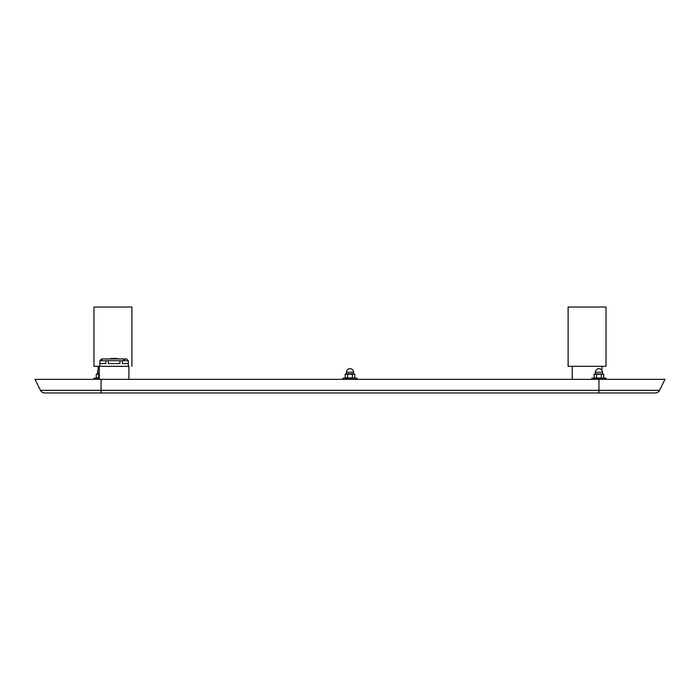 <?xml version="1.0" encoding="UTF-8"?>
<svg xmlns="http://www.w3.org/2000/svg" width="700" height="700" viewBox="0 0 700 700"><rect width="100%" height="100%" fill="white"/><g stroke="black" fill="none" stroke-linecap="round" stroke-linejoin="round"><path stroke-width="1.05" d="M655.27 392.971A4.742 4.742 0 0 0 659.514 390.346A4.742 4.742 0 0 1 655.27 392.971L44.73 392.971A4.742 4.742 0 0 1 40.486 390.346L35 379.339L665 379.339L659.514 390.346L40.486 390.346M128.923 379.339L128.923 366.301L99.286 366.301L99.286 379.339M572.259 379.339L572.259 366.301M601.895 370.256L601.895 366.301M568.111 366.301L606.043 366.301L606.043 307.029L568.111 307.029L568.111 366.301M131.889 366.301L131.889 307.029L93.957 307.029L93.957 366.301L99.286 366.301M98.105 370.256L98.105 366.301M591.824 379.339L591.824 378.158L606.043 378.158L606.043 379.339M93.957 379.339L93.957 378.158L99.286 378.158M342.886 379.339L342.886 378.158L357.114 378.158L357.114 379.339M591.229 307.029L582.934 307.029L591.229 307.029M117.066 307.029L108.771 307.029L117.066 307.029M595.184 374.036L602.683 374.036L602.49 372.225L595.376 372.225L595.376 373.809L594.142 374.22L594.142 377.939L596.54 377.939L594.142 377.939L595.376 378.158M602.49 378.158L596.461 377.947M596.54 377.939L596.54 374.22L594.142 374.22L601.3 374.22M595.376 373.809L603.724 374.22L601.326 374.22L601.326 377.939M603.724 377.939L603.724 374.22M595.376 372.225A3.552 3.552 0 0 1 598.938 368.672A3.552 3.552 0 0 1 602.49 372.225M98.595 377.947L96.276 377.939L97.51 378.158M99.286 377.983L98.674 377.939L98.674 374.22L96.276 374.22L99.286 374.176M96.276 377.939L96.276 374.22L97.51 373.809L97.51 372.225A3.552 3.552 0 0 1 99.286 369.145M98.674 374.22L96.276 374.22M127.697 360.106L128.327 360.727L99.951 360.727L100.712 360.176M123.926 359.791L124.635 359.564M101.447 359.791L101.999 359.599M127.89 360.29L126.551 358.951L101.657 358.951L99.881 360.727L99.951 363.571L105.77 363.571L105.77 360.727M128.258 360.727L128.258 363.571L122.439 363.571L122.439 360.727M119.928 360.727L119.928 363.571L108.29 363.571L108.29 360.727M99.881 366.301L99.881 360.727M128.327 366.301L128.327 360.727M117.303 358.951L117.303 358.479L110.906 358.479L110.906 358.951M114.109 358.479L114.109 358.951M346.246 374.036L353.754 374.036L353.553 372.225L346.447 372.225L346.447 373.809L345.205 374.22L345.205 377.939L347.602 377.939L345.205 377.939L346.447 378.158M352.371 377.939L347.524 377.947M347.602 377.939L347.602 374.22L345.205 374.22L354.795 374.22L354.795 377.939L353.553 378.158M353.754 374.036L352.371 374.22M352.398 377.939L352.398 374.22M346.447 372.225A3.552 3.552 0 0 1 350 368.672A3.552 3.552 0 0 1 353.553 372.225M598.938 392.971L598.938 379.339M101.062 392.971L101.062 379.339M97.317 374.036L99.286 374.036M97.51 373.809L99.286 373.809M99.286 372.225L97.51 372.225M346.447 373.809L353.553 373.809"/></g></svg>

